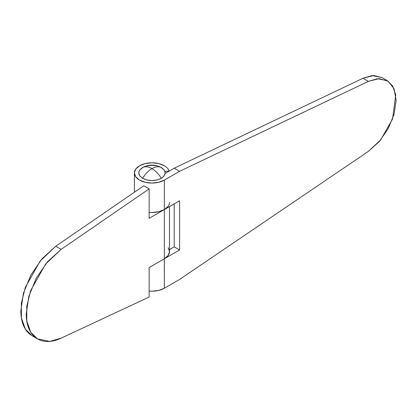 <?xml version="1.0" encoding="UTF-8"?>
<svg xmlns="http://www.w3.org/2000/svg" width="417" height="417" viewBox="0 0 417 417"><rect width="100%" height="100%" fill="white"/><g stroke="black" fill="none" stroke-linecap="round" stroke-linejoin="round"><path stroke-width="0.63" d="M160.618 167.144L164.194 170.006L165.205 172.93L164.194 175.859L161.322 178.34C158.679 173.988 155.562 170.746 151.96 168.604C148.358 170.746 145.236 173.988 142.593 178.34C148.838 181.254 155.082 181.254 161.322 178.34C166.378 174.733 166.378 171.132 161.322 167.525L160.832 167.253C154.915 164.366 148.999 164.366 143.088 167.253L142.593 167.525C145.236 166.227 148.358 166.586 151.96 168.604C155.562 166.586 158.679 166.227 161.322 167.525C158.679 166.227 155.562 166.586 151.96 168.604C148.358 166.586 145.236 166.227 142.593 167.525C137.542 171.132 137.542 174.733 142.593 178.34C145.236 173.988 148.358 170.746 151.96 168.604C155.562 170.746 158.679 173.988 161.322 178.34L157.027 179.998L151.96 180.577L146.893 179.998L142.593 178.34L139.721 175.859L138.715 172.93L139.721 170.006L143.302 167.144M146.893 165.867L151.96 165.283L157.027 165.867M169.505 202.401A17.55 10.133 180 0 1 164.366 209.563L158.674 211.758L151.96 212.529L149.15 212.399A17.55 10.133 0 0 0 164.366 209.563L164.366 180.097A17.55 10.133 180 0 1 139.549 180.097A17.55 10.133 180 0 1 134.42 172.617A17.55 10.133 180 0 1 145.497 163.511A17.55 10.133 180 0 1 164.366 165.768A17.55 10.133 180 0 1 169.177 170.965L169.177 170.965A17.55 10.133 0 0 0 164.366 165.768L158.674 163.573L151.96 162.802L145.246 163.573L139.549 165.768L135.749 169.052L134.41 172.93L135.749 176.808L139.549 180.097L145.246 182.292L151.96 183.063L158.674 182.292L164.366 180.097L179.586 171.309L368.362 81.378L379.173 78.625L388.154 81.221L394.081 88.8L396.15 100.346L394.081 114.279L388.154 128.707L379.173 141.665L368.362 151.397L179.586 279.447L164.366 288.23L164.366 258.764L179.586 249.981L179.586 200.775L164.366 209.563L164.366 180.097L179.586 171.309L174.202 168.202L165.179 173.409L174.202 168.202L362.978 78.266L174.202 168.202L179.586 171.309L368.362 81.378L377.474 78.714L387.237 80.643L392.626 85.965L395.749 94.883L392.538 119.033L380.679 139.883L368.362 151.397L179.586 279.447L164.366 288.23L164.334 258.785M149.15 291.071A17.55 10.133 0 0 0 164.366 288.23L158.674 290.43L151.96 291.202L149.15 291.071M164.95 171.45L169.177 170.965L164.95 171.45M174.202 203.887L174.202 246.869L169.505 249.58L174.202 246.869L174.202 203.887M381.982 77.609L373.788 75.519L362.978 78.266L368.362 81.378L362.978 78.266L372.089 75.602L381.852 77.531L387.237 80.643M168.171 206.274L164.366 209.563L164.366 258.764L164.366 209.563L179.586 200.775L179.586 249.981L174.202 246.869L179.586 249.981L164.366 258.764A17.55 10.133 0 0 0 169.505 251.602L168.171 247.724M30.91 335.018C27.673 332.782 25.192 329.581 23.456 325.406C21.72 321.236 20.855 316.378 20.85 310.832L23.441 293.255L30.879 275.038L42.159 258.629L55.774 246.244L143.766 185.773L149.15 188.88L149.15 218.346L164.366 209.563L149.15 218.346L149.15 188.88L61.158 249.35L47.543 261.74L36.263 278.144L28.825 296.362L26.235 313.944C26.24 319.485 27.105 324.348 28.841 328.518C30.577 332.688 33.058 335.893 36.295 338.13C39.526 340.366 43.29 341.481 47.585 341.481C51.885 341.481 56.425 340.366 61.205 338.13L149.15 297.019L149.15 267.552L164.366 258.764L168.171 255.48L169.505 251.602L169.505 206.597M149.15 188.88L143.766 185.773L55.774 246.244L40.183 261L25.296 287.459L21.366 303.258L21.387 317.895L25.354 329.112L32.166 335.815L37.551 338.922L30.738 332.219L26.771 321.001L26.751 306.365L30.681 290.566L45.568 264.107L61.158 249.35L55.774 246.244L61.158 249.35L149.15 188.88M37.551 338.922L49.764 341.387L61.205 338.13L149.15 297.019L149.15 267.552L164.366 258.764M134.41 172.93L134.41 192.201"/></g></svg>
